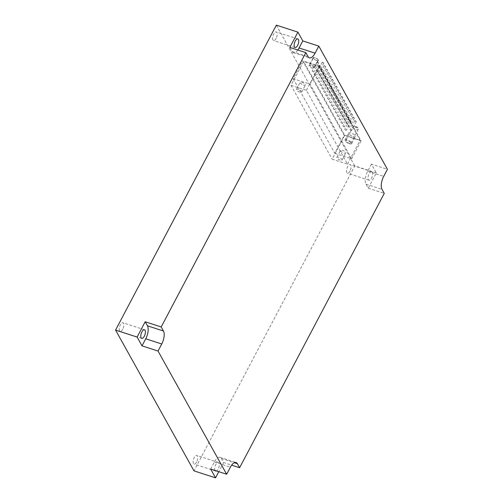 <?xml version="1.0" encoding="UTF-8"?>
<svg xmlns="http://www.w3.org/2000/svg" width="503" height="503" viewBox="0 0 503 503"><rect width="100%" height="100%" fill="white"/><g stroke="black" fill="none" stroke-linecap="round" stroke-linejoin="round"><path stroke-width="0.38" stroke-dasharray="2.52 1.89" d="M371.421 164.123L367.699 171.183A9.89 4.276 -72.1 0 0 365.989 184.155L368.253 188.21L376.319 172.906L371.421 164.123L387.436 169.304M376.319 172.906L354.766 165.927L193.988 470.871M276.342 25.15L354.766 165.927M319.512 66.239L302.661 60.781L344.234 135.414L361.085 140.871L319.512 66.239L310.055 84.171L293.205 78.72L302.661 60.781M210.644 469.066L214.366 461.999A9.89 4.276 -72.1 0 1 220.05 457.321A9.89 4.276 -72.1 0 1 221.345 458.491L223.609 462.546L231.638 465.149M223.609 462.546L218.78 471.701M368.253 188.21L384.261 193.397M349.994 171.083A4.521 1.955 -72.1 0 1 347.397 173.221A4.521 1.955 -72.1 0 1 346.932 168.316A4.521 1.955 -72.1 0 1 350.182 164.619A4.521 1.955 -72.1 0 1 350.773 165.154A4.521 1.955 -72.1 0 1 349.994 171.083M276.09 38.41A4.521 1.955 -72.1 0 1 273.487 40.548A4.521 1.955 -72.1 0 1 273.022 35.644A4.521 1.955 -72.1 0 1 276.279 31.947A4.521 1.955 -72.1 0 1 276.87 32.481A4.521 1.955 -72.1 0 1 276.09 38.41M122.751 329.239A4.521 1.955 -72.1 0 1 120.154 331.383A4.521 1.955 -72.1 0 1 119.689 326.478A4.521 1.955 -72.1 0 1 122.939 322.775A4.521 1.955 -72.1 0 1 123.531 323.31A4.521 1.955 -72.1 0 1 122.751 329.239M196.654 461.917A4.521 1.955 -72.1 0 1 194.057 464.055A4.521 1.955 -72.1 0 1 193.592 459.151A4.521 1.955 -72.1 0 1 196.843 455.448A4.521 1.955 -72.1 0 1 197.434 455.988A4.521 1.955 -72.1 0 1 196.654 461.917M372.327 172.133A4.521 1.955 -72.1 0 1 371.899 177.308A4.521 1.955 -72.1 0 1 368.95 180.2A4.521 1.955 -72.1 0 1 368.485 175.302A4.521 1.955 -72.1 0 1 371.736 171.598A4.521 1.955 -72.1 0 1 372.327 172.133M297.807 50.017A9.89 4.276 -72.1 0 1 293.387 52.658A9.89 4.276 -72.1 0 1 292.092 51.488L289.829 47.433M215.007 470.475A4.521 1.955 -72.1 0 1 215.454 465.3A4.521 1.955 -72.1 0 1 218.396 462.433A4.521 1.955 -72.1 0 1 218.987 462.967A4.521 1.955 -72.1 0 1 218.868 467.312A4.521 1.955 -72.1 0 1 216.428 470.934M293.205 78.72L334.778 153.352L344.234 135.414M334.778 153.352L351.628 158.81L361.085 140.871M351.628 158.81L310.055 84.171M299.857 92.175A2.943 0.987 27.8 0 1 296.474 89.389A2.943 0.987 27.8 0 1 299.536 89.886A2.943 0.987 27.8 0 1 301.681 92.137A2.943 0.987 27.8 0 1 299.857 92.175M340.235 160.124A2.943 0.987 27.8 0 1 336.847 157.345A2.943 0.987 27.8 0 1 339.915 157.841A2.943 0.987 27.8 0 1 342.053 160.092A2.943 0.987 27.8 0 1 340.235 160.124M291.004 85.334L306.402 90.32L347.523 164.148L332.125 159.162L344.737 135.244L303.617 61.423L291.004 85.334L332.125 159.162M347.523 164.148L360.129 140.23L319.009 66.409L303.617 61.423M306.402 90.32L319.009 66.409M323.297 63.026L322.266 62.177L323.85 63.013L323.297 63.026M318.456 72.206L319.009 72.193L317.424 71.357L318.456 72.206M318.097 62.749L317.06 61.9L317.613 61.888L318.651 62.737L318.097 62.749M313.256 71.929L313.809 71.916L312.218 71.08L313.256 71.929M325.208 66.459L324.177 65.61L325.762 66.446L325.208 66.459M320.367 75.639L320.92 75.632L319.336 74.79L320.367 75.639M320.009 66.182L318.971 65.333L319.531 65.321L320.562 66.17L320.009 66.182M315.167 75.362L315.721 75.349L314.136 74.513L315.167 75.362M327.12 69.892L326.089 69.043L327.673 69.879L327.12 69.892M322.278 79.072L322.838 79.065L321.247 78.229L322.278 79.072M321.92 69.615L320.889 68.766L321.442 68.754L322.473 69.603L321.92 69.615M317.079 78.795L317.632 78.782L316.047 77.946L317.079 78.795M329.031 73.325L328 72.476L329.591 73.319L329.031 73.325M324.196 82.505L324.749 82.498L323.159 81.662L324.196 82.505M323.831 73.048L322.8 72.199L324.385 73.036L323.831 73.048M318.99 82.228L319.543 82.222L317.959 81.379L318.99 82.228M330.949 76.758L329.911 75.915L330.471 75.903L331.502 76.752L330.949 76.758M326.107 85.944L326.661 85.931L325.076 85.095L326.107 85.944M325.743 76.481L324.712 75.632L326.302 76.469L325.743 76.481M320.901 85.661L321.461 85.655L319.87 84.818L320.901 85.661M332.86 80.191L331.829 79.348L332.382 79.336L333.414 80.184L332.86 80.191M328.019 89.377L328.572 89.364L326.988 88.528L328.019 89.377M327.66 79.914L326.623 79.065L327.176 79.059L328.214 79.908L327.66 79.914M322.819 89.094L323.372 89.088L321.782 88.251L322.819 89.094M334.772 83.63L333.74 82.781L334.294 82.769L335.325 83.617L334.772 83.63M329.93 92.81L330.484 92.797L328.899 91.961L329.93 92.81M329.572 83.347L328.534 82.505L329.094 82.492L330.125 83.341L329.572 83.347M324.731 92.533L325.284 92.521L323.699 91.684L324.731 92.533M336.683 87.063L335.652 86.214L336.205 86.202L337.236 87.05L336.683 87.063M331.842 96.243L332.401 96.23L330.811 95.394L331.842 96.243M331.483 86.78L330.452 85.938L331.005 85.925L332.037 86.774L331.483 86.78M326.642 95.966L327.195 95.954L325.611 95.117L326.642 95.966M338.594 90.496L337.563 89.647L339.154 90.483L338.594 90.496M333.759 99.676L334.313 99.663L332.722 98.827L333.759 99.676M333.395 90.219L332.364 89.371L333.948 90.207L333.395 90.219M328.553 99.399L329.107 99.387L327.522 98.55L328.553 99.399M340.512 93.929L339.475 93.08L340.034 93.068L341.065 93.916L340.512 93.929M335.671 103.109L336.224 103.096L334.64 102.26L335.671 103.109M335.306 93.652L334.275 92.803L335.866 93.64L335.306 93.652M330.465 102.832L331.024 102.819L329.434 101.983L330.465 102.832M342.424 97.362L341.392 96.513L341.946 96.501L342.977 97.349L342.424 97.362M337.582 106.542L338.135 106.529L336.551 105.693L337.582 106.542M337.224 97.085L336.186 96.236L336.74 96.224L337.777 97.073L337.224 97.085M332.382 106.265L332.936 106.252L331.345 105.416L332.382 106.265M344.335 100.795L343.304 99.946L343.857 99.934L344.888 100.782L344.335 100.795M339.494 109.975L340.047 109.962L338.462 109.126L339.494 109.975M339.135 100.518L338.098 99.669L338.657 99.657L339.688 100.506L339.135 100.518M334.294 109.698L334.847 109.685L333.263 108.849L334.294 109.698M346.246 104.228L345.215 103.379L346.8 104.215L346.246 104.228M341.405 113.408L341.965 113.401L340.374 112.559L341.405 113.408M341.047 103.951L340.015 103.102L341.6 103.939L341.047 103.951M336.205 113.131L336.759 113.118L335.174 112.282L336.205 113.131M348.158 107.661L347.127 106.812L348.717 107.655L348.158 107.661M343.323 116.841L343.876 116.834L342.285 115.998L343.323 116.841M342.958 107.384L341.927 106.535L343.511 107.372L342.958 107.384M338.117 116.564L338.67 116.551L337.085 115.715L338.117 116.564M350.075 111.094L349.038 110.245L349.598 110.239L350.629 111.088L350.075 111.094M345.234 120.274L345.787 120.267L344.203 119.431L345.234 120.274M344.869 110.817L343.838 109.968L345.429 110.805L344.869 110.817M340.028 119.997L340.588 119.991L338.997 119.148L340.028 119.997M351.987 114.527L350.956 113.684L351.509 113.672L352.54 114.521L351.987 114.527M347.145 123.713L347.699 123.7L346.114 122.864L347.145 123.713M346.787 114.25L345.75 113.401L346.303 113.395L347.34 114.244L346.787 114.25M341.946 123.43L342.499 123.424L340.908 122.587L341.946 123.43M353.898 117.966L352.867 117.117L353.42 117.105L354.452 117.954L353.898 117.966M349.057 127.146L349.61 127.133L348.026 126.297L349.057 127.146M348.698 117.683L347.661 116.841L348.221 116.828L349.252 117.677L348.698 117.683M343.857 126.863L344.41 126.857L342.826 126.02L343.857 126.863M355.81 121.399L354.778 120.55L356.363 121.386L355.81 121.399M350.968 130.579L351.528 130.566L349.937 129.73L350.968 130.579M353.068 136.615A3.791 1.276 -152.2 0 0 355.414 136.571A3.791 1.276 -152.2 0 0 352.653 133.672A3.791 1.276 -152.2 0 0 348.705 133.031A3.791 1.276 -152.2 0 0 353.068 136.615M344.737 135.244L360.129 140.23M310.898 65.44A2.943 0.987 -152.2 0 0 309.081 65.478A2.943 0.987 -152.2 0 0 311.225 67.723A2.943 0.987 -152.2 0 0 314.287 68.219A2.943 0.987 -152.2 0 0 310.898 65.44M345.768 130.302L346.322 130.29L344.737 129.453L345.768 130.302M343.958 153.063A2.943 0.987 -152.2 0 0 345.775 153.025A2.943 0.987 -152.2 0 0 343.637 150.781A2.943 0.987 -152.2 0 0 340.569 150.284A2.943 0.987 -152.2 0 0 343.958 153.063M303.586 85.108A2.943 0.987 -152.2 0 0 305.403 85.076A2.943 0.987 -152.2 0 0 303.259 82.825A2.943 0.987 -152.2 0 0 300.197 82.329A2.943 0.987 -152.2 0 0 303.586 85.108M349.346 143.676A3.791 1.276 -152.2 0 0 351.691 143.632A3.791 1.276 -152.2 0 0 348.931 140.733A3.791 1.276 -152.2 0 0 344.983 140.092A3.791 1.276 -152.2 0 0 349.346 143.676M350.861 142.682A2.943 0.987 -152.2 0 0 348.17 140.689A2.943 0.987 -152.2 0 0 345.737 140.488A2.943 0.987 -152.2 0 0 349.12 143.267A2.943 0.987 -152.2 0 0 350.943 143.236A2.943 0.987 -152.2 0 0 350.861 142.682M314.997 57.669A2.943 0.987 -152.2 0 0 313.18 57.7A2.943 0.987 -152.2 0 0 315.324 59.951A2.943 0.987 -152.2 0 0 318.386 60.448A2.943 0.987 -152.2 0 0 314.997 57.669M318.066 59.813A2.66 0.893 27.8 0 1 318.135 60.316A2.66 0.893 27.8 0 1 315.368 59.863A2.66 0.893 27.8 0 1 313.432 57.832A2.66 0.893 27.8 0 1 315.632 58.015A2.66 0.893 27.8 0 1 318.066 59.813M314.344 66.874A2.66 0.893 27.8 0 1 314.413 67.377A2.66 0.893 27.8 0 1 311.64 66.93A2.66 0.893 27.8 0 1 309.71 64.893A2.66 0.893 27.8 0 1 311.91 65.076A2.66 0.893 27.8 0 1 314.344 66.874M350.61 121.116L349.579 120.274L350.132 120.261L351.163 121.11L350.61 121.116M367.699 171.183L383.707 176.371M365.989 184.155L382.003 189.342M292.092 51.488L308.1 56.676M214.366 461.999L230.38 467.186M221.345 458.491L234.323 462.697M356.319 129.617A2.943 0.987 -152.2 0 0 358.142 129.579A2.943 0.987 -152.2 0 0 355.998 127.334A2.943 0.987 -152.2 0 0 352.93 126.838A2.943 0.987 -152.2 0 0 356.319 129.617M356.564 127.762A1.528 0.516 -152.2 0 0 357.092 127.033A1.528 0.516 -152.2 0 0 354.816 126.297A1.528 0.516 -152.2 0 0 356.564 127.762M293.387 52.658L309.395 57.845M220.05 457.321L236.064 462.509M218.396 462.433L196.843 455.448M215.611 471.034L194.057 464.055M144.493 329.761L122.939 322.775M141.708 338.362L120.154 331.383M297.826 38.926L276.279 31.947M295.041 47.527L273.487 40.548M371.736 171.598L350.182 164.619M368.95 180.2L347.397 173.221M322.266 62.177L317.424 71.357M323.85 63.013L319.009 72.193M317.06 61.9L312.218 71.08M318.651 62.737L313.809 71.916M324.177 65.61L319.336 74.79M325.762 66.446L320.92 75.632M318.971 65.333L314.136 74.513M320.562 66.17L315.721 75.349M326.089 69.043L321.247 78.229M327.673 69.879L322.838 79.065M320.889 68.766L316.047 77.946M322.473 69.603L317.632 78.782M328 72.476L323.159 81.662M329.591 73.319L324.749 82.498M322.8 72.199L317.959 81.379M324.385 73.036L319.543 82.222M329.911 75.915L325.076 85.095M331.502 76.752L326.661 85.931M324.712 75.632L319.87 84.818M326.302 76.469L321.461 85.655M331.829 79.348L326.988 88.528M333.414 80.184L328.572 89.364M326.623 79.065L321.782 88.251M328.214 79.908L323.372 89.088M333.74 82.781L328.899 91.961M335.325 83.617L330.484 92.797M328.534 82.505L323.699 91.684M330.125 83.341L325.284 92.521M335.652 86.214L330.811 95.394M337.236 87.05L332.401 96.23M330.452 85.938L325.611 95.117M332.037 86.774L327.195 95.954M337.563 89.647L332.722 98.827M339.154 90.483L334.313 99.663M332.364 89.371L327.522 98.55M333.948 90.207L329.107 99.387M339.475 93.08L334.64 102.26M341.065 93.916L336.224 103.096M334.275 92.803L329.434 101.983M335.866 93.64L331.024 102.819M341.392 96.513L336.551 105.693M342.977 97.349L338.135 106.529M336.186 96.236L331.345 105.416M337.777 97.073L332.936 106.252M343.304 99.946L338.462 109.126M344.888 100.782L340.047 109.962M338.098 99.669L333.263 108.849M339.688 100.506L334.847 109.685M345.215 103.379L340.374 112.559M346.8 104.215L341.965 113.401M340.015 103.102L335.174 112.282M341.6 103.939L336.759 113.118M347.127 106.812L342.285 115.998M348.717 107.655L343.876 116.834M341.927 106.535L337.085 115.715M343.511 107.372L338.67 116.551M349.038 110.245L344.203 119.431M350.629 111.088L345.787 120.267M343.838 109.968L338.997 119.148M345.429 110.805L340.588 119.991M350.956 113.684L346.114 122.864M352.54 114.521L347.699 123.7M345.75 113.401L340.908 122.587M347.34 114.244L342.499 123.424M352.867 117.117L348.026 126.297M354.452 117.954L349.61 127.133M347.661 116.841L342.826 126.02M349.252 117.677L344.41 126.857M354.778 120.55L349.937 129.73M356.363 121.386L351.528 130.566M342.053 160.092L345.775 153.025M336.847 157.345L340.569 150.284M301.681 92.137L305.403 85.076M296.474 89.389L300.197 82.329M351.691 143.632L355.414 136.571M344.983 140.092L348.705 133.031M350.943 143.236L358.142 129.579C358.425 128.416 358.287 127.705 357.708 127.441C354.414 125.392 354.244 125.499 352.93 126.838L345.737 140.488M313.18 57.7L309.081 65.478M318.386 60.448L314.287 68.219M314.413 67.377L318.135 60.316M309.71 64.893L313.432 57.832M349.579 120.274L344.737 129.453M351.163 121.11L346.322 130.29"/><path stroke-width="0.75" d="M305.843 52.62L289.829 47.433L297.895 32.129L302.793 40.919L318.801 46.106L387.436 169.304L383.707 176.371A9.89 4.276 107.9 0 0 382.003 189.342L384.261 193.397L239.617 467.733L237.359 463.678A9.89 4.276 107.9 0 0 236.064 462.509A9.89 4.276 107.9 0 0 230.38 467.186L226.658 474.247L158.024 351.044L161.752 343.983A9.89 4.276 107.9 0 0 163.456 331.012L161.199 326.956L305.843 52.62L308.1 56.676A9.89 4.276 107.9 0 0 309.395 57.845A9.89 4.276 107.9 0 0 315.079 53.167L318.801 46.106M297.895 32.129L276.342 25.15L115.564 330.094L137.118 337.073L142.016 345.863L158.024 351.044M231.638 465.149L239.617 467.733M218.78 471.701L215.542 477.85L193.988 470.871L115.564 330.094M215.542 477.85L210.644 469.066L226.658 474.247M142.016 345.863L145.738 338.796A9.89 4.276 -72.1 0 0 147.448 325.825L145.185 321.769L137.118 337.073M145.185 321.769L161.199 326.956M145.084 330.295A4.521 1.955 -72.1 0 1 144.657 335.47A4.521 1.955 -72.1 0 1 141.708 338.362A4.521 1.955 -72.1 0 1 141.242 333.458A4.521 1.955 -72.1 0 1 144.493 329.761A4.521 1.955 -72.1 0 1 145.084 330.295M302.793 40.919L299.071 47.98A9.89 4.276 -72.1 0 1 297.807 50.017M298.424 39.46A4.521 1.955 -72.1 0 1 297.996 44.635A4.521 1.955 -72.1 0 1 295.041 47.527A4.521 1.955 -72.1 0 1 294.576 42.623A4.521 1.955 -72.1 0 1 297.826 38.926A4.521 1.955 -72.1 0 1 298.424 39.46M216.428 470.934A4.521 1.955 -72.1 0 1 215.611 471.034A4.521 1.955 -72.1 0 1 215.007 470.475M147.448 325.825L163.456 331.012M145.738 338.796L161.752 343.983M299.071 47.98L315.079 53.167M234.323 462.697L237.359 463.678"/></g></svg>
